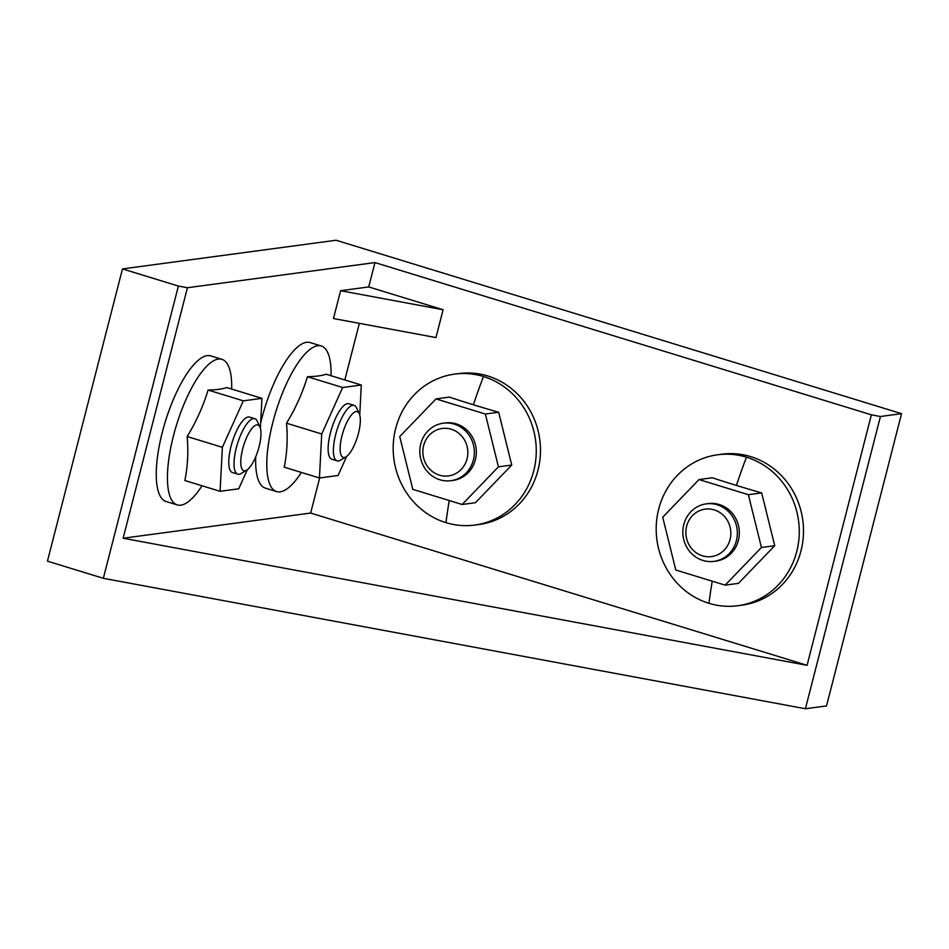 <?xml version="1.0" encoding="UTF-8"?>
<svg xmlns="http://www.w3.org/2000/svg" width="949" height="949" viewBox="0 0 949 949"><rect width="100%" height="100%" fill="white"/><g stroke="black" fill="none" stroke-linecap="round" stroke-linejoin="round"><path stroke-width="1.42" d="M483.48 376.528A76.145 71.46 82.4 0 1 533.765 470.763A76.145 71.46 82.4 0 1 474.844 525.058A76.145 71.46 82.4 0 1 445.971 522.65A76.145 71.46 82.4 0 1 395.686 428.414A76.145 71.46 82.4 0 1 454.595 374.12A76.145 71.46 82.4 0 1 483.48 376.528A217.558 69.028 107.1 0 0 473.397 404.76A212.398 29.075 14.4 0 0 498.664 412.246L511.736 465.046L475.449 502.697L462.139 504.488L412.791 489.352L399.731 436.552L436.018 398.9L485.366 414.037L498.427 466.825L462.139 504.488M746.483 457.193A76.145 71.46 82.4 0 1 796.769 551.428A76.145 71.46 82.4 0 1 737.847 605.723A76.145 71.46 82.4 0 1 708.962 603.315A76.145 71.46 82.4 0 1 658.689 509.079A76.145 71.46 82.4 0 1 717.598 454.785A76.145 71.46 82.4 0 1 746.483 457.193A217.558 69.028 107.1 0 0 736.4 485.425A212.398 29.075 14.4 0 0 761.667 492.911L774.728 545.699L738.441 583.362L725.143 585.142L675.795 570.017L662.722 517.217L699.01 479.553L748.37 494.69L761.43 547.49L725.143 585.142M474.844 525.058L479.067 524.5A76.145 71.46 -97.6 0 0 537.988 470.206A76.145 71.46 -97.6 0 0 458.818 373.562L454.595 374.12M737.847 605.723L742.071 605.154A76.145 71.46 -97.6 0 0 800.992 550.859A76.145 71.46 -97.6 0 0 721.821 454.215L717.598 454.785M202.03 485.769A76.145 24.164 -72.9 0 1 180.832 505.176A76.145 24.164 -72.9 0 1 177.261 504.915A76.145 24.164 -72.9 0 1 174.936 430.324A76.145 24.164 -72.9 0 1 218.353 359.054A76.145 24.164 -72.9 0 1 221.924 359.315A76.145 24.164 -72.9 0 1 231.686 389.066M221.924 359.315L210.737 355.887A76.145 24.164 107.1 0 0 207.167 355.626A76.145 24.164 107.1 0 0 163.762 426.896A76.145 24.164 107.1 0 0 166.087 501.487L177.261 504.915M301.391 472.436A76.145 24.164 -72.9 0 1 280.192 491.855A76.145 24.164 -72.9 0 1 276.622 491.594A76.145 24.164 -72.9 0 1 274.297 416.991A76.145 24.164 -72.9 0 1 317.701 345.733A76.145 24.164 -72.9 0 1 321.272 345.994A76.145 24.164 -72.9 0 1 331.047 375.733M321.272 345.994L310.098 342.565A76.145 24.164 107.1 0 0 306.527 342.304A76.145 24.164 107.1 0 0 260.667 423.017M255.72 456.777A76.145 24.164 107.1 0 0 265.447 488.166L276.622 491.594M420.787 443.895A29.004 27.224 82.4 0 1 443.23 423.207A29.004 27.224 82.4 0 1 473.385 460.028A29.004 27.224 82.4 0 1 450.941 480.704A29.004 27.224 82.4 0 1 420.787 443.895M443.23 423.207L445.223 422.946A29.004 27.224 82.4 0 1 475.378 459.755A29.004 27.224 82.4 0 1 452.934 480.443L450.941 480.704M683.79 524.548A29.004 27.224 82.4 0 1 706.234 503.872A29.004 27.224 82.4 0 1 736.388 540.681A29.004 27.224 82.4 0 1 713.945 561.369A29.004 27.224 82.4 0 1 683.79 524.548M706.234 503.872L708.215 503.599A29.004 27.224 82.4 0 1 738.381 540.42A29.004 27.224 82.4 0 1 715.937 561.108L713.945 561.369M246.693 470.158L241.2 473.468A29.004 9.205 -72.9 0 1 239.124 474.263A29.004 9.205 -72.9 0 1 237.772 474.168A29.004 9.205 -72.9 0 1 236.882 445.745A29.004 9.205 -72.9 0 1 253.419 418.604A29.004 9.205 -72.9 0 1 254.783 418.699A29.004 9.205 -72.9 0 1 257.238 421.202L259.919 427.026A23.927 7.592 -72.9 0 1 258.14 450.075A23.927 7.592 -72.9 0 1 246.693 470.158A23.927 7.592 -72.9 0 1 244.984 470.811A23.927 7.592 -72.9 0 1 242.683 448.948A23.927 7.592 -72.9 0 1 256.776 424.879A23.927 7.592 -72.9 0 1 259.919 427.026M237.772 474.168L232.505 472.555A29.004 9.205 -72.9 0 1 231.627 444.132A29.004 9.205 -72.9 0 1 248.163 416.991A29.004 9.205 -72.9 0 1 249.516 417.086L254.783 418.699M346.053 456.825L340.561 460.146A29.004 9.205 -72.9 0 1 338.485 460.941A29.004 9.205 -72.9 0 1 337.12 460.834A29.004 9.205 -72.9 0 1 336.243 432.424A29.004 9.205 -72.9 0 1 352.779 405.27A29.004 9.205 -72.9 0 1 354.131 405.377A29.004 9.205 -72.9 0 1 356.587 407.88L359.28 413.705A23.927 7.592 -72.9 0 1 357.488 436.742A23.927 7.592 -72.9 0 1 346.053 456.825A23.927 7.592 -72.9 0 1 344.333 457.477A23.927 7.592 -72.9 0 1 342.031 435.615A23.927 7.592 -72.9 0 1 356.124 411.558A23.927 7.592 -72.9 0 1 359.28 413.705M337.12 460.834L331.865 459.221A29.004 9.205 -72.9 0 1 330.976 430.81A29.004 9.205 -72.9 0 1 347.512 403.657A29.004 9.205 -72.9 0 1 348.876 403.764L354.131 405.377M423.657 445.544A23.927 22.456 82.4 0 1 451.249 429.233A23.927 22.456 82.4 0 1 467.05 458.841A23.927 22.456 82.4 0 1 439.458 475.152A23.927 22.456 82.4 0 1 423.657 445.544M686.649 526.197A23.927 22.456 82.4 0 1 714.241 509.886A23.927 22.456 82.4 0 1 730.054 539.507A23.927 22.456 82.4 0 1 702.45 555.817A23.927 22.456 82.4 0 1 686.649 526.197M187.428 287.737L178.376 286.052L122.48 268.911L47.45 561.156L103.334 578.297L805.404 708.749L826.52 705.914L901.55 413.669L880.435 416.504L871.384 414.82L807.065 665.308L123.121 538.225L187.428 287.737L374.962 262.576L871.384 414.82M178.376 286.052L103.334 578.297M805.404 708.749L880.435 416.504M122.48 268.911L336.1 240.251L901.55 413.669M368.71 286.93L340.608 290.702L333.467 318.532L435.959 337.571L443.1 309.742L368.71 286.93L374.962 262.576M807.065 665.308L310.643 513.065L319.671 477.94M344.819 379.956L359.363 323.348M310.643 513.065L123.121 538.225M340.608 290.702L443.1 309.742M436.018 398.9L449.316 397.109A212.398 29.075 14.4 0 0 473.397 404.76M699.01 479.553L712.319 477.774A212.398 29.075 14.4 0 0 736.4 485.425M247.309 469.743L238.721 488.794L220.085 491.297L184.865 480.502C187.748 466.493 188.507 451.831 187.155 436.516C196.253 421.676 203.228 406.184 208.08 390.039A212.398 29.075 14.4 0 0 226.728 387.548L261.948 398.343L260.382 428.331M346.658 456.41L338.081 475.473L319.433 477.976L284.214 467.169C287.096 453.159 287.867 438.497 286.503 423.195C295.602 408.355 302.577 392.862 307.44 376.717A212.398 29.075 14.4 0 0 326.088 374.214L361.308 385.009L359.742 414.998M511.736 465.046L498.427 466.825M498.664 412.246L485.366 414.037M774.728 545.699L761.43 547.49M761.667 492.911L748.37 494.69M208.08 390.039L243.3 400.846L261.948 398.343M187.155 436.516L222.374 447.323L243.3 400.846M220.085 491.297L222.374 447.323M307.44 376.717L342.66 387.512L361.308 385.009M286.503 423.195L321.723 433.99L342.66 387.512M319.433 477.976L321.723 433.99M449.245 500.526A217.558 69.028 107.1 0 0 445.971 522.65M712.236 581.191A217.558 69.028 107.1 0 0 708.962 603.315"/></g></svg>
